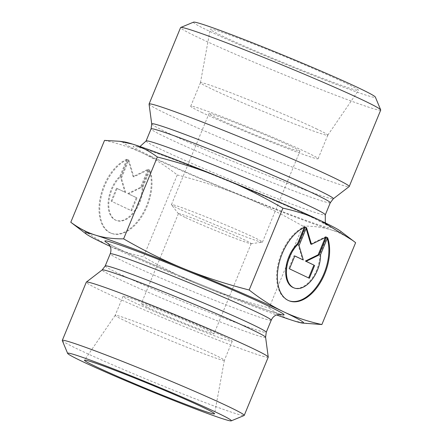 <?xml version="1.0" encoding="UTF-8"?>
<svg xmlns="http://www.w3.org/2000/svg" width="443" height="443" viewBox="0 0 443 443"><rect width="100%" height="100%" fill="white"/><g stroke="black" fill="none" stroke-linecap="round" stroke-linejoin="round"><path stroke-width="0.33" stroke-dasharray="2.21 1.66" d="M126.886 159.247A39.876 23.496 110.8 0 0 100.328 197.141A39.876 23.496 110.8 0 0 110.977 233.179A39.876 23.496 110.8 0 0 141.926 214.888A39.876 23.496 110.8 0 0 149.219 169.857L142.203 186.88A26.054 15.35 -69.2 0 1 133.437 212.18A26.054 15.35 -69.2 0 1 115.883 220.26A26.054 15.35 -69.2 0 1 108.203 201.415A26.054 15.35 -69.2 0 1 119.87 176.27L126.886 159.247L127.628 159.53L120.612 176.552A26.054 15.35 110.8 0 0 108.945 201.698A26.054 15.35 110.8 0 0 116.625 220.542A26.054 15.35 110.8 0 0 134.179 212.463A26.054 15.35 110.8 0 0 142.945 187.162L149.967 170.134A39.876 23.496 -69.2 0 1 142.674 215.171A39.876 23.496 -69.2 0 1 111.719 233.455A39.876 23.496 -69.2 0 1 101.07 197.423A39.876 23.496 -69.2 0 1 127.628 159.53M149.219 169.857L149.967 170.134M119.87 176.27L120.612 176.552M142.203 186.88L142.945 187.162M111.863 201.382L117.179 188.485L125.685 192.528L121.432 178.169L128.869 160.117L133.836 176.873L148.721 169.547L141.284 187.599L128.525 193.879L137.031 197.916L131.715 210.813L111.121 201.1L130.973 210.53L136.289 197.633L127.783 193.597L140.536 187.317L147.979 169.265L133.094 176.591L128.127 159.834L120.684 177.887L124.943 192.245L116.437 188.203L111.121 201.1M116.437 188.203L117.179 188.485M124.943 192.245L125.685 192.528M120.684 177.887L121.432 178.169M128.127 159.834L128.869 160.117M133.094 176.591L133.836 176.873M147.979 169.265L148.721 169.547M140.536 187.317L141.284 187.599M127.783 193.597L128.525 193.879M136.289 197.633L137.031 197.916M130.973 210.53L131.715 210.813M327.593 237.592L326.851 237.31L319.835 254.332A26.054 15.35 -69.2 0 1 311.064 279.638A26.054 15.35 -69.2 0 1 293.51 287.712M305.26 226.982L304.518 226.7A39.876 23.496 110.8 0 0 277.955 264.598A39.876 23.496 110.8 0 0 288.603 300.631A39.876 23.496 110.8 0 0 288.98 300.769M327.239 238.456A39.876 23.496 110.8 0 0 326.851 237.31M320.577 254.614L319.835 254.332M304.208 227.447L304.518 226.7M309.341 278.27L308.627 277.927M325.273 237.531L325.611 236.723L310.72 244.043M326.353 237.005L325.611 236.723M306.119 228.505L305.759 227.292L298.316 245.344L302.569 259.698M306.501 227.575L305.759 227.292M299.058 245.627L298.316 245.344M294.783 255.999L294.063 255.661L288.747 268.552L308.599 277.988M294.805 255.943L294.063 255.661M289.489 268.835L288.747 268.552M104.531 140.398C118.779 143.526 131.51 147.774 142.718 153.134A118.076 4.535 22.4 0 1 124.151 141.887M177.25 174.946C200.961 181.043 222.508 188.059 241.884 195.994A118.076 4.535 22.4 0 1 142.751 153.151C153.998 158.45 165.494 165.715 177.25 174.946L143.51 256.802C129.245 253.673 116.503 249.42 105.284 244.054L73.538 224.379M302.796 226.085C313.5 226.008 322.925 227.265 331.071 229.862A118.076 4.535 22.4 0 1 241.884 195.994C261.287 203.858 281.593 213.891 302.796 226.085L269.051 307.946C245.339 301.844 223.793 294.828 204.417 286.898A118.076 4.535 -157.6 0 0 276.537 314.923M340.224 230.947A118.076 4.535 22.4 0 1 331.071 229.862C339.244 232.392 347.428 236.667 355.618 242.681M316.169 128.703A68.875 2.641 22.4 0 1 327.803 135.181A68.875 2.641 22.4 0 1 327.792 135.198A68.875 2.641 22.4 0 1 282.645 119.294A68.875 2.641 22.4 0 1 212.075 89.165A68.875 2.641 22.4 0 1 200.435 82.708A68.875 2.641 22.4 0 1 200.441 82.686A68.875 2.641 22.4 0 1 245.35 98.479A68.875 2.641 22.4 0 1 316.169 128.703M344.992 82.769A80.194 3.079 -157.6 0 0 262.245 47.462A80.194 3.079 -157.6 0 0 210.248 29.216A80.194 3.079 -157.6 0 0 223.798 36.736A80.194 3.079 -157.6 0 0 305.963 71.81A80.194 3.079 -157.6 0 0 358.525 90.333A80.194 3.079 -157.6 0 0 344.992 82.769M185.047 217.336A39.361 1.512 22.4 0 1 178.44 213.759A39.361 1.512 22.4 0 1 178.402 213.631A39.361 1.512 22.4 0 1 215.364 227.231A39.361 1.512 22.4 0 1 251.175 243.628A39.361 1.512 22.4 0 1 251.059 243.689A39.361 1.512 22.4 0 1 224.352 234.142A39.361 1.512 22.4 0 1 185.047 217.336M179.775 209.262A49.195 1.888 22.4 0 1 171.519 204.788A49.195 1.888 22.4 0 1 171.463 204.633A49.195 1.888 22.4 0 1 217.674 221.633A49.195 1.888 22.4 0 1 262.439 242.127A49.195 1.888 22.4 0 1 262.289 242.205A49.195 1.888 22.4 0 1 228.904 230.271A49.195 1.888 22.4 0 1 179.775 209.262M202.373 112.71A68.875 2.641 22.4 0 1 190.739 106.231A68.875 2.641 22.4 0 1 255.428 130.032A68.875 2.641 22.4 0 1 318.102 158.721A68.875 2.641 22.4 0 1 273.193 142.934A68.875 2.641 22.4 0 1 202.373 112.71M291.594 146.594A49.195 1.888 22.4 0 1 299.905 151.224A49.195 1.888 22.4 0 1 267.827 139.944A49.195 1.888 22.4 0 1 217.242 118.359A49.195 1.888 22.4 0 1 208.935 113.729A49.195 1.888 22.4 0 1 241.009 125.009A49.195 1.888 22.4 0 1 291.594 146.594M149.064 104.127A108.236 4.153 -157.6 0 0 167.354 114.216A108.236 4.153 -157.6 0 0 277.584 161.285A108.236 4.153 -157.6 0 0 349.15 186.597M380.714 110.085A108.236 4.153 22.4 0 1 310.15 85.272A108.236 4.153 22.4 0 1 198.857 37.782A108.236 4.153 22.4 0 1 180.578 27.599M193.547 22.15A98.396 3.777 -157.6 0 0 210.043 31.514A98.396 3.777 -157.6 0 0 312.88 75.354A98.396 3.777 -157.6 0 0 375.354 97.083M306.861 323.661L293.604 320.765C285.43 318.235 277.246 313.96 269.051 307.946M110.169 246.352A118.076 4.535 -157.6 0 0 204.417 286.898C185.013 279.029 164.713 269.001 143.51 256.802M125.17 320.882A59.035 2.265 -157.6 0 0 185.872 346.791A59.035 2.265 -157.6 0 0 224.363 360.325A59.035 2.265 -157.6 0 0 224.368 360.303A59.035 2.265 -157.6 0 0 214.39 354.771A59.035 2.265 -157.6 0 0 153.904 328.95A59.035 2.265 -157.6 0 0 115.208 315.311A59.035 2.265 -157.6 0 0 115.197 315.327A59.035 2.265 -157.6 0 0 125.17 320.882M222.22 335.772A59.035 2.265 -157.6 0 0 161.518 309.867A59.035 2.265 -157.6 0 0 123.027 296.334A59.035 2.265 -157.6 0 0 176.746 320.926A59.035 2.265 -157.6 0 0 232.193 341.326A59.035 2.265 -157.6 0 0 222.22 335.772M147.868 307.536A39.361 1.512 -157.6 0 0 188.336 324.808A39.361 1.512 -157.6 0 0 213.997 333.828A39.361 1.512 -157.6 0 0 178.186 317.432A39.361 1.512 -157.6 0 0 141.223 303.832A39.361 1.512 -157.6 0 0 147.868 307.536M268.236 357.163A98.396 3.777 22.4 0 1 175.827 323.157A98.396 3.777 22.4 0 1 86.296 282.169M62.297 340.584A98.396 3.777 -157.6 0 0 151.816 381.412A98.396 3.777 -157.6 0 0 244.104 415.517M151.268 156.379A106.757 4.098 22.4 0 1 223.001 178.928A106.757 4.098 22.4 0 1 321.546 225.747A106.757 4.098 22.4 0 1 151.268 156.379M146.079 140.996A96.917 3.721 -157.6 0 0 162.448 150.111A96.917 3.721 -157.6 0 0 262.101 192.644A96.917 3.721 -157.6 0 0 325.295 214.861M330.284 202.75A96.917 3.721 22.4 0 1 267.09 180.534A96.917 3.721 22.4 0 1 167.437 138.006A96.917 3.721 22.4 0 1 151.069 128.885M151.716 123.924A98.241 3.771 -157.6 0 0 168.318 133.083A98.241 3.771 -157.6 0 0 268.364 175.805A98.241 3.771 -157.6 0 0 333.319 198.78M108.302 243.572A96.917 3.721 -157.6 0 0 193.054 281.36A96.917 3.721 -157.6 0 0 279.815 314.264M265.595 337.278A88.401 3.394 22.4 0 1 182.566 306.805A88.401 3.394 22.4 0 1 102.178 269.92M105.224 265.938A87.083 3.345 -157.6 0 0 184.46 302.215A87.083 3.345 -157.6 0 0 266.243 332.305M271.232 320.195A87.083 3.345 22.4 0 1 189.449 290.104A87.083 3.345 22.4 0 1 110.213 253.828M110.977 233.179L111.719 233.455M115.883 220.26L116.625 220.542M289.351 300.913L288.603 300.631M327.792 135.198L358.525 90.333M200.435 82.708L210.248 29.216M251.059 243.689L262.289 242.205M178.44 213.759L171.519 204.788M318.102 158.721L327.803 135.181M190.739 106.231L200.441 82.686M262.439 242.127L299.905 151.224M171.463 204.633L208.935 113.729M325.71 223.089L327.643 225.481L314.718 218.687C301.384 212.286 282.911 204.062 259.293 194.023C234.629 183.568 210.802 173.866 187.815 164.907C167.919 157.182 153.195 151.799 143.643 148.748L136.926 146.877L139.982 146.539M115.208 315.311L84.475 360.181M224.368 360.303L214.562 413.795M123.027 296.334L115.197 315.327M232.193 341.326L224.363 360.325M178.402 213.631L141.223 303.832M251.175 243.628L213.997 333.828M280.508 314.308L266.415 309.901C253.806 305.476 237.188 299.141 216.561 290.901C194.001 281.864 172.449 272.877 151.921 263.945C135.06 256.586 122.517 250.838 114.294 246.696L107.782 243.113"/><path stroke-width="0.66" d="M327.593 237.592A39.876 23.496 -69.2 0 1 320.3 282.628A39.876 23.496 -69.2 0 1 289.351 300.913A39.876 23.496 -69.2 0 1 278.697 264.881A39.876 23.496 -69.2 0 1 305.26 226.982L298.244 244.004A26.054 15.35 110.8 0 0 286.571 269.15A26.054 15.35 110.8 0 0 294.252 287.994A26.054 15.35 110.8 0 0 311.806 279.921A26.054 15.35 110.8 0 0 320.577 254.614L327.593 237.592M288.98 300.769A39.876 23.496 110.8 0 0 319.32 282.728A39.876 23.496 110.8 0 0 327.239 238.456M294.252 287.994L293.51 287.712A26.054 15.35 -69.2 0 1 285.829 268.868A26.054 15.35 -69.2 0 1 297.497 243.722L304.208 227.447M298.244 244.004L297.497 243.722M308.627 277.927L313.915 265.091L305.41 261.049L318.168 254.775L325.273 237.531M314.657 265.374L309.341 278.27L289.489 268.835L294.805 255.943L303.311 259.98L299.058 245.627L306.501 227.575L311.462 244.326L326.353 237.005L318.91 255.057L306.152 261.331L313.915 265.091M306.152 261.331L305.41 261.049M318.91 255.057L318.168 254.775M311.462 244.326L310.72 244.043L306.119 228.505M303.311 259.98L294.783 255.999M119.549 141.278L124.151 141.887A118.076 4.535 22.4 0 1 132.806 144.174L119.549 141.278L104.531 140.398L70.791 222.259C78.981 228.278 87.166 232.547 95.339 235.078C103.485 237.675 112.91 238.932 123.614 238.855C144.817 251.054 165.123 261.082 184.526 268.951C203.902 276.881 225.448 283.897 249.16 289.999C260.916 299.224 272.412 306.49 283.658 311.789L283.692 311.811C294.9 317.166 307.63 321.413 321.878 324.542L302.259 323.052A118.076 4.535 -157.6 0 0 283.692 311.811M221.993 178.042C202.617 170.112 181.071 163.096 157.354 156.994C149.164 150.98 140.979 146.705 132.806 144.174A118.076 4.535 22.4 0 1 221.993 178.042A118.076 4.535 22.4 0 1 321.125 220.885C309.906 215.519 297.164 211.272 282.9 208.138C261.697 195.939 241.396 185.91 221.993 178.042M321.125 220.885A118.076 4.535 22.4 0 1 340.224 230.947L352.872 240.56L321.125 220.885M321.878 324.542L355.618 242.681L352.872 240.56M282.9 208.138L249.16 289.999M157.354 156.994L123.614 238.855M151.716 123.924A98.241 3.771 -157.6 0 1 243.988 157.786A98.241 3.771 -157.6 0 1 333.319 198.78L349.15 186.597A108.236 4.153 -157.6 0 0 349.211 186.52A108.236 4.153 -157.6 0 0 250.727 141.433A108.236 4.153 -157.6 0 0 149.075 104.033A108.236 4.153 -157.6 0 0 149.064 104.127L151.716 123.924L151.069 128.885A96.917 3.721 22.4 0 1 242.094 162.382A96.917 3.721 22.4 0 1 330.284 202.75L325.295 214.861A96.917 3.721 -157.6 0 0 237.105 174.487A96.917 3.721 -157.6 0 0 146.079 140.996L151.069 128.885M149.075 104.033L180.578 27.599A108.236 4.153 22.4 0 1 180.711 27.483A108.236 4.153 22.4 0 1 282.23 64.999A108.236 4.153 22.4 0 1 380.703 109.908A108.236 4.153 22.4 0 1 380.714 110.085L349.211 186.52M380.703 109.908L375.354 97.083A98.396 3.777 -157.6 0 0 285.835 56.261A98.396 3.777 -157.6 0 0 193.547 22.15L180.711 27.483M283.658 311.789A118.076 4.535 -157.6 0 0 184.526 268.951A118.076 4.535 -157.6 0 0 95.339 235.078A118.076 4.535 -157.6 0 0 86.186 233.993L70.791 222.259M276.537 314.923A118.076 4.535 -157.6 0 0 293.604 320.765A118.076 4.535 -157.6 0 0 302.259 323.052M86.186 233.993A118.076 4.535 -157.6 0 0 105.284 244.054A118.076 4.535 -157.6 0 0 110.169 246.352M96.347 366.815A70.354 2.702 22.4 0 1 84.475 360.181A70.354 2.702 22.4 0 1 130.585 376.428A70.354 2.702 22.4 0 1 202.672 407.2A70.354 2.702 22.4 0 1 214.562 413.795A70.354 2.702 22.4 0 1 168.938 397.792A70.354 2.702 22.4 0 1 96.347 366.815M62.286 340.423L86.296 282.169A98.396 3.777 22.4 0 1 86.346 282.102A98.396 3.777 22.4 0 1 151.412 305.111A98.396 3.777 22.4 0 1 251.618 347.905A98.396 3.777 22.4 0 1 268.248 357.075A98.396 3.777 22.4 0 1 268.236 357.163L244.226 415.412A98.396 3.777 -157.6 0 0 227.608 406.153A98.396 3.777 -157.6 0 0 126.438 362.978A98.396 3.777 -157.6 0 0 62.286 340.423A98.396 3.777 -157.6 0 0 62.297 340.584L67.646 353.409A88.556 3.4 22.4 0 1 123.874 372.967A88.556 3.4 22.4 0 1 216.428 412.422A88.556 3.4 22.4 0 1 231.274 420.85A88.556 3.4 22.4 0 1 148.211 390.15A88.556 3.4 22.4 0 1 67.646 353.409M231.274 420.85L244.104 415.517A98.396 3.777 -157.6 0 0 244.226 415.412M279.815 314.264A96.917 3.721 -157.6 0 0 267.705 305.736A96.917 3.721 -157.6 0 0 155.786 258.38A96.917 3.721 -157.6 0 0 108.302 243.572M250.655 329.038A88.401 3.394 22.4 0 1 265.595 337.278L266.243 332.305A87.083 3.345 -157.6 0 0 251.535 324.115A87.083 3.345 -157.6 0 0 162 285.901A87.083 3.345 -157.6 0 0 105.224 265.938L102.178 269.92A88.401 3.394 22.4 0 1 160.632 290.591A88.401 3.394 22.4 0 1 250.655 329.038M107.782 243.113L109.665 245.35C111.132 247.853 111.315 250.677 110.213 253.828A87.083 3.345 22.4 0 1 166.989 273.791A87.083 3.345 22.4 0 1 256.525 312.005A87.083 3.345 22.4 0 1 271.232 320.195L266.243 332.305M325.295 214.861L325.295 222.225L325.71 223.089M139.982 146.539L146.079 140.996M333.319 198.78L330.284 202.75M110.213 253.828L105.224 265.938M102.178 269.92L86.346 282.102M265.595 337.278L268.248 357.075M271.232 320.195C272.423 317.57 274.25 315.793 276.709 314.857L280.508 314.308"/></g></svg>
